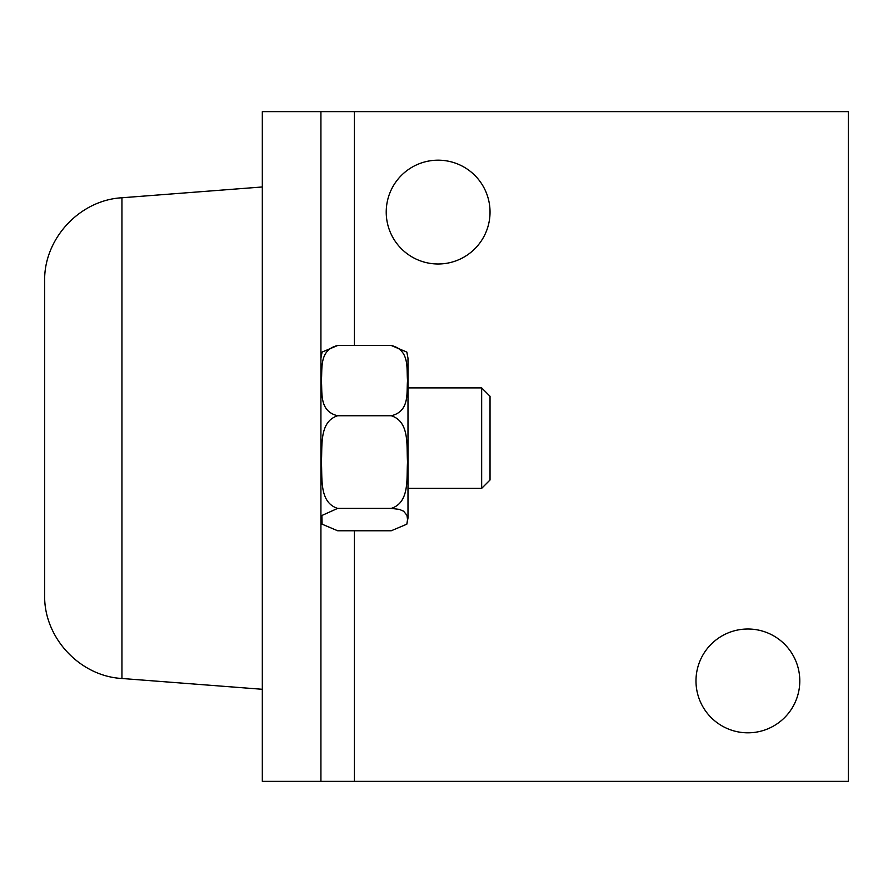 <?xml version="1.0" encoding="UTF-8"?>
<svg xmlns="http://www.w3.org/2000/svg" width="893" height="893" viewBox="0 0 893 893"><rect width="100%" height="100%" fill="white"/><g stroke="black" fill="none" stroke-linecap="round" stroke-linejoin="round"><path stroke-width="1.34" d="M386.222 212.088A51.906 51.906 0 0 1 438.128 160.182A51.906 51.906 0 0 1 490.034 212.088A51.906 51.906 0 0 1 438.128 263.993A51.906 51.906 0 0 1 386.222 212.088M695.982 680.913A51.906 51.906 0 0 1 747.887 629.007A51.906 51.906 0 0 1 799.793 680.913A51.906 51.906 0 0 1 747.887 732.818A51.906 51.906 0 0 1 695.982 680.913M354.409 345.491L354.409 111.625L320.922 111.625L320.922 781.375L354.409 781.375L354.409 530.766M354.409 111.625L848.35 111.625L848.35 781.375L354.409 781.375M320.922 781.375L262.319 781.375L262.319 111.625L320.922 111.625M44.65 585.629L44.65 542.777M121.95 678.49L121.95 197.766C79.6 200.054 43.679 238.844 44.65 281.239L44.65 595.017C43.679 637.412 79.6 676.202 121.95 678.49L262.319 689.284L262.319 202.008M320.922 358.205L322.083 352.076L337.666 345.491C318.812 350 322.552 368.921 321.357 380.63C322.552 392.328 318.812 411.249 337.666 415.758C318.812 421.697 322.552 446.645 321.357 462.072C322.552 477.498 318.812 502.446 337.666 508.385L321.893 515.495L322.083 524.18L337.666 530.766L391.246 530.766L406.828 524.18L407.554 519.57L406.951 515.317L403.58 511.176L399.35 509.39L391.246 508.385C410.099 502.446 406.36 477.498 407.554 462.072C406.36 446.645 410.099 421.697 391.246 415.758C410.099 411.249 406.36 392.328 407.554 380.63C406.36 368.921 410.099 350 391.246 345.491L406.828 352.076L407.989 358.205L407.989 518.052L406.828 524.18M391.246 345.491L337.666 345.491M391.246 415.758L337.666 415.758M391.246 508.385L337.666 508.385M481.662 387.897L481.662 488.359L490.034 479.988L490.034 396.269L481.662 387.897L407.989 387.897M121.95 197.766L262.319 186.972M322.083 524.18L320.922 518.052M407.989 488.359L481.662 488.359"/></g></svg>

